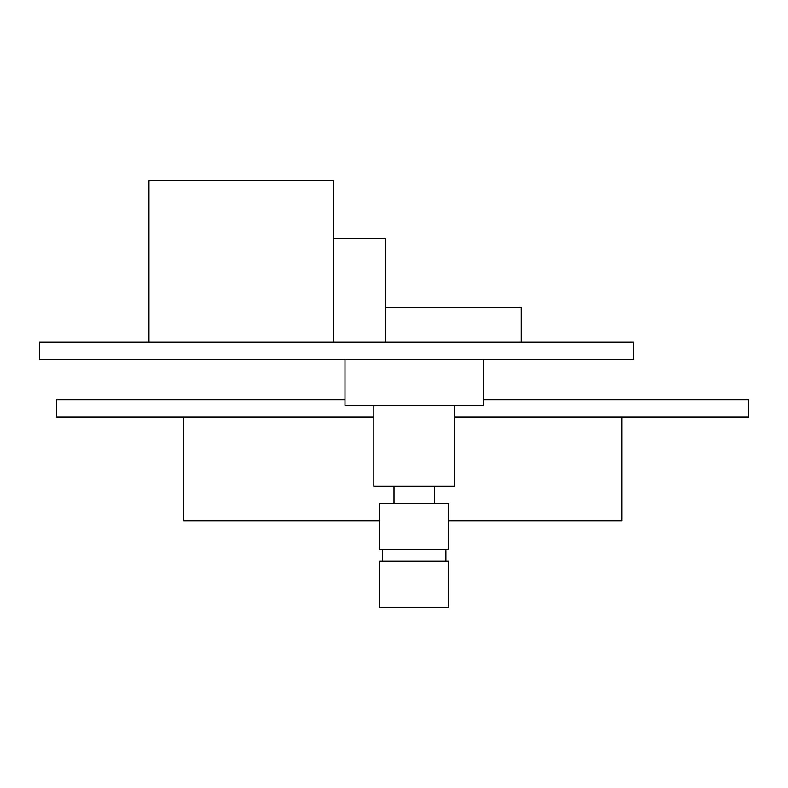 <?xml version="1.0" encoding="UTF-8"?>
<svg xmlns="http://www.w3.org/2000/svg" width="788" height="788" viewBox="0 0 788 788"><rect width="100%" height="100%" fill="white"/><g stroke="black" fill="none" stroke-linecap="round" stroke-linejoin="round"><path stroke-width="1.18" d="M344.986 399.762L56.697 399.762L56.697 417.059L373.817 417.059L183.545 417.059L183.545 520.848L379.589 520.848M483.369 399.762L748.6 399.762L748.6 417.059L454.538 417.059L621.752 417.059L621.752 520.848L448.776 520.848M385.352 307.517L521.232 307.517L521.232 342.11M148.952 342.11L148.952 180.659L333.462 180.659L333.462 342.11M333.462 238.321L385.352 238.321L385.352 342.11M344.986 359.407L344.986 405.534L483.369 405.534L483.369 359.407M373.817 405.534L373.817 486.255L454.538 486.255L454.538 405.534M394 503.552L394 486.255M379.589 503.552L448.776 503.552L448.776 549.679L379.589 549.679L379.589 503.552M382.466 561.214L382.466 549.679M379.589 561.214L448.776 561.214L448.776 607.341L379.589 607.341L379.589 561.214M39.4 342.11L39.4 359.407L633.286 359.407L633.286 342.11L39.4 342.11M434.365 503.552L434.365 486.255M445.89 561.214L445.89 549.679"/></g></svg>
